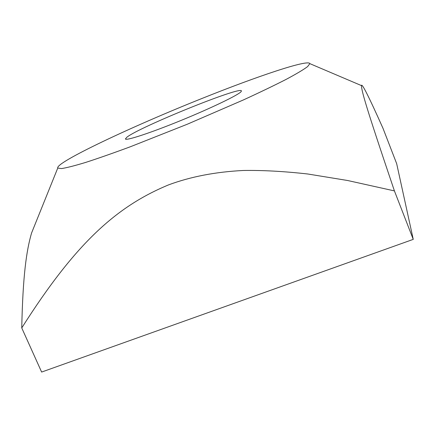 <?xml version="1.0" encoding="UTF-8"?>
<svg xmlns="http://www.w3.org/2000/svg" width="435" height="435" viewBox="0 0 435 435"><rect width="100%" height="100%" fill="white"/><g stroke="black" fill="none" stroke-linecap="round" stroke-linejoin="round"><path stroke-width="0.65" d="M241.088 91.676C238.288 95.053 211.078 108.179 180.775 120.549C150.456 132.941 125.818 141.011 125.416 138.961L126.884 137.21C139.602 126.949 240.995 85.869 241.43 90.904L241.088 91.676M202.134 98.408C132.37 126.194 55.06 162.587 57.763 168.046L61.455 168.579C66.642 167.801 74.755 165.735 85.787 162.38C98.424 158.286 113.317 153.066 130.478 146.709L187.273 124.236L243.328 99.968C259.956 92.323 274.18 85.483 286.012 79.447C296.186 74.015 303.38 69.741 307.599 66.62L309.84 63.635C308.469 59.068 257.422 76.196 202.134 98.408M21.75 327.941L41.63 372.061L413.25 239.37L396.671 163.663L383.017 128.363C368.951 96.847 361.768 82.59 361.463 85.597C361.643 91.067 365.264 104.688 394.42 190.905L347.5 180.481L307.79 174C284.142 171.336 262.637 170.167 243.268 170.482C215.548 171.885 190.688 176.67 168.688 184.832C117.178 206.174 76.054 242.23 21.75 327.941C22.854 275.708 26.415 250.696 31.565 233.029L36.801 220.039M413.25 239.37L394.42 190.905M57.763 168.046L31.565 233.029M309.84 63.635L361.463 85.597"/></g></svg>
